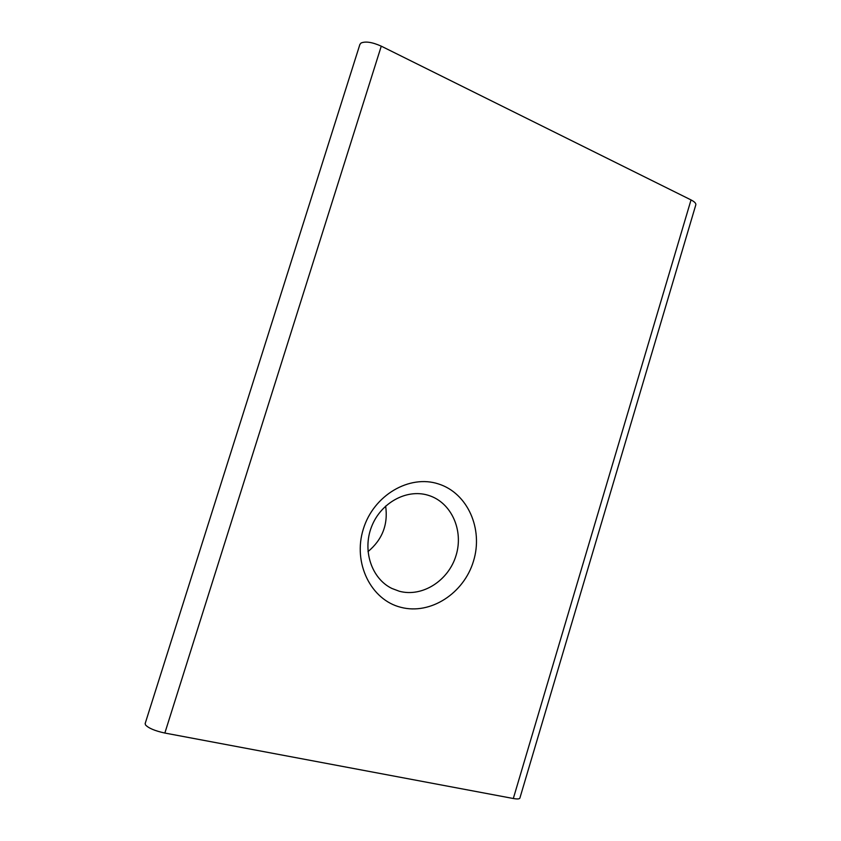 <?xml version="1.0" encoding="UTF-8"?>
<svg xmlns="http://www.w3.org/2000/svg" width="841" height="841" viewBox="0 0 841 841"><rect width="100%" height="100%" fill="white"/><g stroke="black" fill="none" stroke-linecap="round" stroke-linejoin="round"><path stroke-width="1.26" d="M428.563 495.391L427.733 495.139C406.403 488.779 380.7 502.855 371.554 526.75C362.177 550.55 371.648 578.661 391.874 588.448L399.265 591.234C422.403 597.53 448.631 580.553 456.074 555.396C463.854 530.335 451.344 502.382 428.563 495.391M438.497 483.953C409.514 474.292 373.572 495.128 363.312 529.115C352.61 562.976 370.913 599.938 400.842 607.307C430.624 615.181 464.032 593.189 473.525 561.01C483.428 528.936 467.659 493.12 438.497 483.953M513.315 798.508L691.029 199.927C694.719 201.829 696.295 203.533 695.759 205.025L519.927 797.941C519.685 799.055 517.488 799.244 513.315 798.508L164.847 733.047C154.965 730.903 148.5 728.18 145.461 724.868L145.199 723.449M691.029 199.927L381.267 46.16C372.321 42.166 365.583 41.114 361.031 43.028L359.864 44.541M367.99 551.622C382.35 539.659 388.237 524.469 385.641 506.061M164.847 733.047L381.267 46.16M145.125 723.649L359.948 44.247"/></g></svg>
